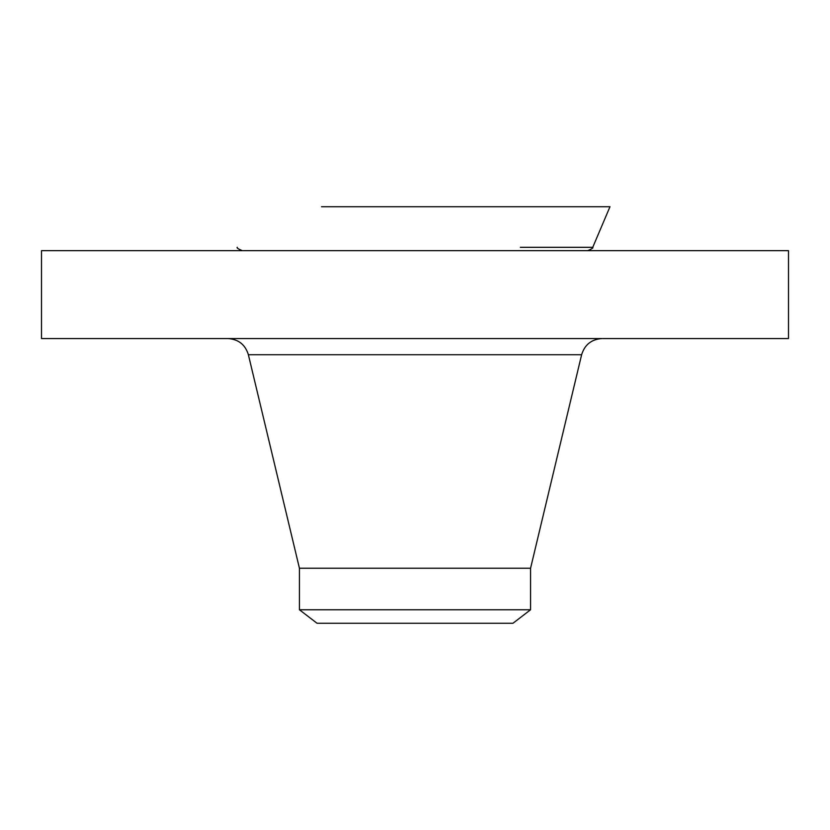 <?xml version="1.0" encoding="UTF-8"?>
<svg xmlns="http://www.w3.org/2000/svg" width="830" height="830" viewBox="0 0 830 830"><rect width="100%" height="100%" fill="white"/><g stroke="black" fill="none" stroke-linecap="round" stroke-linejoin="round"><path stroke-width="1.25" d="M41.5 250.66L788.5 250.66L788.5 338.547L41.5 338.547L41.5 250.66M299.433 609.76L530.567 609.76L512.94 623.278L317.06 623.278L299.433 609.76L299.433 568.239L530.567 568.239L581.623 354.732C584.735 344.616 591.572 339.221 602.134 338.547M321.521 206.722L609.988 206.722L592.755 247.309L520.337 247.309M299.433 568.239L248.378 354.732L581.623 354.732M248.378 354.732C245.265 344.616 238.428 339.221 227.866 338.547M530.567 609.76L530.567 568.239M237.245 247.309C236.498 247.838 238.189 248.959 242.298 250.66M592.755 247.309C593.502 247.838 591.811 248.959 587.702 250.66"/></g></svg>
